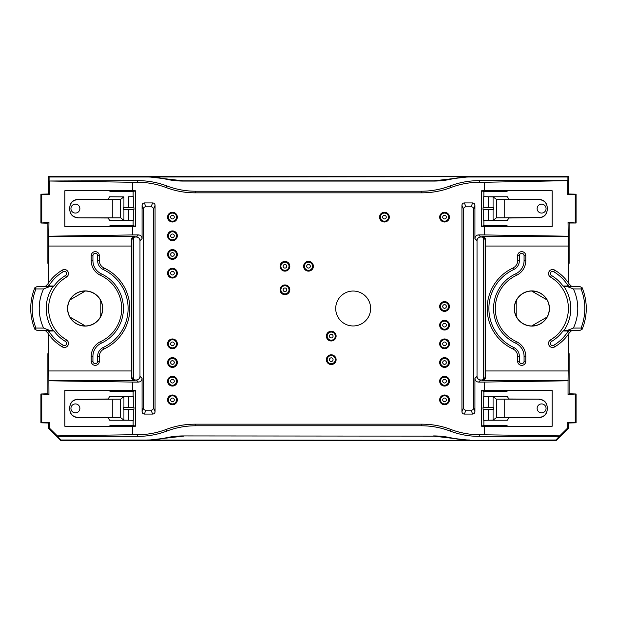 <?xml version="1.0" encoding="UTF-8"?>
<svg xmlns="http://www.w3.org/2000/svg" width="617" height="617" viewBox="0 0 617 617"><rect width="100%" height="100%" fill="white"/><g stroke="black" fill="none" stroke-linecap="round" stroke-linejoin="round"><path stroke-width="0.93" d="M585.078 319.745A54.404 54.404 0 0 1 582.109 329.339L579.564 330.581L571.612 330.581L569.29 332.864A400479.121 6989.322 0 0 0 568.265 331.005L562.966 331.005A27976.438 488.255 180 0 0 563.969 330.488L567.262 330.419L573.394 328.074L581.067 328.059A52.962 52.962 0 0 0 581.067 288.941L573.394 288.926L567.262 286.581L579.564 286.419L582.116 287.661A54.404 54.404 0 0 1 585.078 297.255L585.147 297.533A54.419 54.419 0 0 1 585.147 319.467L585.078 319.745M581.067 288.941L582.101 287.661M31.853 319.467L31.922 319.745A54.404 54.404 0 0 0 34.891 329.339L35.933 328.059A52.962 52.962 0 0 1 35.933 288.941L34.899 287.661A54.404 54.404 0 0 0 31.922 297.255L31.853 297.533A54.419 54.419 0 0 0 31.853 319.467M65.525 341.51A2.206 2.206 0 0 1 66.289 344.533A2.206 2.206 0 0 1 63.273 345.296L62.317 346.893A4.064 4.064 0 0 0 67.885 345.481A4.064 4.064 0 0 0 66.474 339.913L65.525 341.51A38.408 38.408 0 0 1 54.034 331.005A27976.438 488.255 -0 0 1 53.031 330.488L49.738 330.419L43.606 328.074L35.933 328.059M35.933 288.941L43.606 288.926L49.738 286.581L53.031 286.512A27967.792 488.109 180 0 1 54.034 285.995A38.408 38.408 0 0 1 65.525 275.49L66.474 277.087A4.064 4.064 0 0 0 67.885 271.519A4.064 4.064 0 0 0 62.317 270.107L63.273 271.704A2.206 2.206 0 0 1 66.289 272.467A2.206 2.206 0 0 1 65.525 275.49M582.101 329.339L581.067 328.059M567.262 286.581L563.969 286.512A27967.792 488.109 0 0 0 562.966 285.995A38.408 38.408 0 0 0 551.475 275.49L550.526 277.087A4.064 4.064 0 0 1 549.115 271.519A4.064 4.064 0 0 1 554.683 270.107L553.727 271.704A2.206 2.206 0 0 0 550.711 272.467A2.206 2.206 0 0 0 551.475 275.49M562.966 285.995L568.265 285.995A400421.925 6988.327 180 0 0 569.29 284.136L571.612 286.419L579.564 286.419M133.419 379.316A3.656 3.656 -45 0 1 131.853 376.316L131.853 240.684L131.321 240.152C131.737 237.614 132.894 236.326 134.776 236.303L135.509 237.028A3.656 3.656 -135 0 0 133.419 237.684L133.419 379.316A3.656 3.656 135 0 0 135.509 379.972L136.318 379.972A3.656 3.656 45 0 0 139.974 376.316L139.974 240.684A3.656 3.656 -45 0 0 136.318 237.028L138.416 234.93A3.656 3.656 135 0 1 142.072 238.586L142.072 205.361L143.237 209.263A2.445 2.437 -106.7 0 1 145.674 206.826L151.072 206.826A2.445 2.437 -68.2 0 1 153.502 209.263L153.502 407.737A2.445 2.437 68.2 0 1 151.072 410.174L145.674 410.174A2.445 2.437 106.7 0 1 143.237 407.737L143.237 209.263M135.509 237.028L136.318 237.028M483.581 379.316A3.656 3.656 -135 0 0 485.147 376.316L485.147 240.684L485.679 240.152C485.263 237.614 484.106 236.326 482.224 236.303L481.491 237.028A3.656 3.656 -45 0 1 483.581 237.684L483.581 379.316A3.656 3.656 45 0 1 481.491 379.972L480.682 379.972A3.656 3.656 135 0 1 477.026 376.316L477.026 240.684A3.656 3.656 -135 0 1 480.682 237.028L478.584 234.93A3.656 3.656 45 0 0 474.928 238.586L474.928 205.361L473.763 209.263A2.445 2.437 -73.3 0 0 471.326 206.826L465.928 206.826A2.445 2.437 -111.8 0 0 463.498 209.263L463.498 407.737A2.445 2.437 111.8 0 0 465.928 410.174L471.326 410.174A2.445 2.437 73.3 0 0 473.763 407.737L473.763 209.263M481.491 237.028L480.682 237.028M422.02 424.172A81.251 81.22 -67.5 0 1 450.819 429.447A81.251 81.22 -67.5 0 0 479.617 434.73L478.946 436.342A81.251 81.22 -67.5 0 1 450.148 431.067A81.251 81.22 -67.5 0 0 421.349 425.784L422.02 424.172L194.98 424.172A81.251 81.22 -112.5 0 0 166.181 429.447A81.251 81.22 -112.5 0 1 137.383 434.73L138.054 436.342L57.335 436.342L57.312 435.872L132.663 434.73L132.663 426.262L135.362 426.239L133.133 425.298L109.926 425.499L109.926 426.262L64.847 426.262L64.847 390.53L132.663 390.53L132.663 382.07L138.416 382.07A3.656 3.656 -135 0 0 142.072 378.414L139.974 376.316M100.178 317.4L100.178 299.6A17.461 17.461 0 0 0 85.347 291.039C78.583 291.193 73.446 294.162 69.937 299.939A17.461 17.461 0 0 0 69.937 317.061C73.446 322.838 78.583 325.807 85.347 325.961A17.461 17.461 0 0 0 100.178 317.4C103.425 311.469 103.425 305.531 100.178 299.6M547.063 299.939C543.554 294.162 538.417 291.193 531.653 291.039L547.063 299.939A17.461 17.461 0 0 1 547.063 317.061C543.554 322.838 538.417 325.807 531.653 325.961A17.461 17.461 0 0 1 516.822 317.4L516.822 299.6A17.461 17.461 0 0 1 531.653 291.039M138.054 436.342A81.251 81.22 -112.5 0 0 166.852 431.067A81.251 81.22 -112.5 0 1 195.651 425.784L194.98 424.172M504.22 399.369L504.22 417.431L539.158 417.401C544.078 416.899 546.785 414.192 547.279 409.264L547.279 409.48C546.785 414.408 544.078 417.123 539.158 417.624L508.932 417.802L507.313 420.231L488.61 420.231L488.61 409.619L488.178 409.619L488.178 420.231L493.076 420.115L496.384 417.632L496.384 399.16L539.158 399.168C544.078 399.677 546.785 402.392 547.279 407.32L547.279 407.528C546.785 402.6 544.078 399.893 539.158 399.4M488.178 420.231L483.72 420.339L483.72 409.541L488.178 409.619M49.321 194.702L48.604 193.985L40.907 194.193L49.321 194.702L49.321 181.005L132.663 182.27L132.663 190.738L64.847 190.738L64.847 226.47L135.362 226.447L133.133 225.506L109.926 225.706L109.926 226.47M471.326 206.826L472.499 202.916A2.445 2.437 -73.3 0 1 474.928 205.361M484.337 182.27L479.617 182.27L478.946 180.658L567.91 180.658L484.337 182.27L484.337 190.738L481.638 190.761L483.867 191.702L507.074 191.501L507.074 190.738L552.153 190.738L552.153 226.47L484.337 226.47L484.337 234.93L478.584 234.93M123.223 209.394L123.223 207.813L133.982 207.813L133.982 209.394L123.223 209.394L133.28 209.749L133.28 220.547L123.924 220.323L120.616 217.84L77.842 217.832L108.068 218.002L109.687 220.431L128.39 220.431L128.39 209.819M133.982 209.394L133.28 209.749M62.317 270.107A44.671 44.671 0 0 0 47.71 284.136L45.388 286.419L37.436 286.419L34.884 287.661M34.884 329.339L37.436 330.581L45.388 330.581L47.71 332.864A44.671 44.671 0 0 0 48.604 334.183L48.951 394.494L47.879 393.777L40.907 393.993L48.951 394.494M102.738 308.5A17.585 17.585 0 0 1 69.829 317.123A17.585 17.585 0 0 1 80.696 291.494A17.585 17.585 0 0 1 102.738 308.5M128.822 420.231L128.39 420.231L128.39 409.619L128.822 409.619L128.822 420.231L133.28 420.339L133.28 409.541L128.822 409.619M172.459 403.927A4.064 4.064 0 0 1 168.942 397.842A4.064 4.064 0 0 1 175.976 397.842A4.064 4.064 0 0 1 172.459 403.927M172.459 401.698A1.828 1.828 0 0 0 174.04 398.952A1.828 1.828 0 0 0 170.878 398.952A1.828 1.828 0 0 0 172.459 401.698M172.459 385.247A4.064 4.064 0 0 1 168.942 379.162A4.064 4.064 0 0 1 175.976 379.162A4.064 4.064 0 0 1 172.459 385.247M172.459 383.018A1.828 1.828 0 0 0 174.04 380.273A1.828 1.828 0 0 0 170.878 380.273A1.828 1.828 0 0 0 172.459 383.018M172.459 366.567A4.064 4.064 0 0 1 168.942 360.482A4.064 4.064 0 0 1 175.976 360.482A4.064 4.064 0 0 1 172.459 366.567M172.459 364.338A1.828 1.828 0 0 0 174.04 361.593A1.828 1.828 0 0 0 170.878 361.593A1.828 1.828 0 0 0 172.459 364.338M172.459 347.888A4.064 4.064 0 0 1 168.942 341.803A4.064 4.064 0 0 1 175.976 341.803A4.064 4.064 0 0 1 172.459 347.888M172.459 345.659A1.828 1.828 0 0 0 174.04 342.913A1.828 1.828 0 0 0 170.878 342.913A1.828 1.828 0 0 0 172.459 345.659M172.459 277.234A4.064 4.064 0 0 1 168.942 271.141A4.064 4.064 0 0 1 175.976 271.141A4.064 4.064 0 0 1 172.459 277.234M172.459 274.997A1.828 1.828 0 0 0 174.04 272.259A1.828 1.828 0 0 0 170.878 272.259A1.828 1.828 0 0 0 172.459 274.997M172.459 258.554A4.064 4.064 0 0 1 168.942 252.461A4.064 4.064 0 0 1 175.976 252.461A4.064 4.064 0 0 1 172.459 258.554M172.459 256.317A1.828 1.828 0 0 0 174.04 253.579A1.828 1.828 0 0 0 170.878 253.579A1.828 1.828 0 0 0 172.459 256.317M172.459 239.874A4.064 4.064 0 0 1 168.942 233.781A4.064 4.064 0 0 1 175.976 233.781A4.064 4.064 0 0 1 172.459 239.874M172.459 237.638A1.828 1.828 0 0 0 174.04 234.9A1.828 1.828 0 0 0 170.878 234.9A1.828 1.828 0 0 0 172.459 237.638M331.244 340.175A4.064 4.064 0 0 1 327.727 334.082A4.064 4.064 0 0 1 334.761 334.082A4.064 4.064 0 0 1 331.244 340.175M331.244 337.939A1.828 1.828 0 0 0 332.825 335.201A1.828 1.828 0 0 0 329.655 335.201A1.828 1.828 0 0 0 331.244 337.939M284.946 293.877A4.064 4.064 0 0 1 281.429 287.792A4.064 4.064 0 0 1 288.463 287.792A4.064 4.064 0 0 1 284.946 293.877M284.946 291.648A1.828 1.828 0 0 0 286.527 288.903A1.828 1.828 0 0 0 283.365 288.903A1.828 1.828 0 0 0 284.946 291.648M331.244 363.729A4.064 4.064 0 0 1 327.727 357.636A4.064 4.064 0 0 1 334.761 357.636A4.064 4.064 0 0 1 331.244 363.729M331.244 361.493A1.828 1.828 0 0 0 332.825 358.755A1.828 1.828 0 0 0 329.655 358.755A1.828 1.828 0 0 0 331.244 361.493M308.5 270.331A4.064 4.064 0 0 1 304.983 264.238A4.064 4.064 0 0 1 312.017 264.238A4.064 4.064 0 0 1 308.5 270.331M308.5 268.094A1.828 1.828 0 0 0 310.081 265.356A1.828 1.828 0 0 0 306.919 265.356A1.828 1.828 0 0 0 308.5 268.094M384.437 221.195A4.064 4.064 0 0 1 380.92 215.102A4.064 4.064 0 0 1 387.954 215.102A4.064 4.064 0 0 1 384.437 221.195M384.437 218.958A1.828 1.828 0 0 0 386.018 216.22A1.828 1.828 0 0 0 382.856 216.22A1.828 1.828 0 0 0 384.437 218.958M444.541 310.528A4.064 4.064 0 0 1 441.024 304.436A4.064 4.064 0 0 1 448.058 304.436A4.064 4.064 0 0 1 444.541 310.528M444.541 308.299A1.828 1.828 0 0 0 446.122 305.554A1.828 1.828 0 0 0 442.96 305.554A1.828 1.828 0 0 0 444.541 308.299M444.541 329.208A4.064 4.064 0 0 1 441.024 323.123A4.064 4.064 0 0 1 448.058 323.123A4.064 4.064 0 0 1 444.541 329.208M444.541 326.979A1.828 1.828 0 0 0 446.122 324.233A1.828 1.828 0 0 0 442.96 324.233A1.828 1.828 0 0 0 444.541 326.979M444.541 347.888A4.064 4.064 0 0 1 441.024 341.803A4.064 4.064 0 0 1 448.058 341.803A4.064 4.064 0 0 1 444.541 347.888M444.541 345.659A1.828 1.828 0 0 0 446.122 342.913A1.828 1.828 0 0 0 442.96 342.913A1.828 1.828 0 0 0 444.541 345.659M444.541 366.567A4.064 4.064 0 0 1 441.024 360.482A4.064 4.064 0 0 1 448.058 360.482A4.064 4.064 0 0 1 444.541 366.567M444.541 364.338A1.828 1.828 0 0 0 446.122 361.593A1.828 1.828 0 0 0 442.96 361.593A1.828 1.828 0 0 0 444.541 364.338M444.541 385.247A4.064 4.064 0 0 1 441.024 379.162A4.064 4.064 0 0 1 448.058 379.162A4.064 4.064 0 0 1 444.541 385.247M444.541 383.018A1.828 1.828 0 0 0 446.122 380.273A1.828 1.828 0 0 0 442.96 380.273A1.828 1.828 0 0 0 444.541 383.018M284.946 270.331A4.064 4.064 0 0 1 281.429 264.238A4.064 4.064 0 0 1 288.463 264.238A4.064 4.064 0 0 1 284.946 270.331M284.946 268.094A1.828 1.828 0 0 0 286.527 265.356A1.828 1.828 0 0 0 283.365 265.356A1.828 1.828 0 0 0 284.946 268.094M444.541 403.927A4.064 4.064 0 0 1 441.024 397.842A4.064 4.064 0 0 1 448.058 397.842A4.064 4.064 0 0 1 444.541 403.927M444.541 401.698A1.828 1.828 0 0 0 446.122 398.952A1.828 1.828 0 0 0 442.96 398.952A1.828 1.828 0 0 0 444.541 401.698M444.541 221.195A4.064 4.064 0 0 1 441.024 215.102A4.064 4.064 0 0 1 448.058 215.102A4.064 4.064 0 0 1 444.541 221.195M444.541 218.958A1.828 1.828 0 0 0 446.122 216.22A1.828 1.828 0 0 0 442.96 216.22A1.828 1.828 0 0 0 444.541 218.958M172.459 221.195A4.064 4.064 0 0 1 168.942 215.102A4.064 4.064 0 0 1 175.976 215.102A4.064 4.064 0 0 1 172.459 221.195M172.459 218.958A1.828 1.828 0 0 0 174.04 216.22A1.828 1.828 0 0 0 170.878 216.22A1.828 1.828 0 0 0 172.459 218.958M370.632 308.5A17.461 17.461 0 0 0 344.44 293.376A17.461 17.461 0 0 0 344.44 323.624A17.461 17.461 0 0 0 370.632 308.5M147.432 176.724L183.488 180.874L433.512 180.874L469.568 176.724L147.316 177.002A81.228 81.22 -67.5 0 1 165.364 179.038A81.228 81.22 -67.5 0 0 183.403 181.066L183.488 180.874M484.337 226.47L481.638 226.447L483.867 225.506L507.074 225.706L507.074 226.47M481.638 190.761L481.638 226.447M478.946 180.658A81.251 81.22 67.5 0 0 450.148 185.933A81.251 81.22 67.5 0 1 421.349 191.216L422.02 192.828A81.251 81.22 67.5 0 0 450.819 187.553A81.251 81.22 67.5 0 1 479.617 182.27M422.02 192.828L194.98 192.828A81.251 81.22 112.5 0 1 166.181 187.553A81.251 81.22 112.5 0 0 137.383 182.27L138.054 180.658L49.321 181.005M132.663 182.27L137.383 182.27M132.663 190.738L135.362 190.761L135.362 226.447M132.663 226.47L132.663 234.93L138.416 234.93M145.674 206.826L144.501 202.916A2.445 2.437 -106.7 0 0 142.072 205.361M144.501 202.916L152.63 202.916L151.072 206.826M153.502 209.263L155.06 205.353A2.445 2.437 -68.2 0 0 152.63 202.916M155.06 205.353L155.06 411.647L153.502 407.737M151.072 410.174L152.63 414.084A2.445 2.437 68.2 0 0 155.06 411.647M152.63 414.084L144.501 414.084L145.674 410.174M143.237 407.737L142.072 411.639A2.445 2.437 106.7 0 0 144.501 414.084M142.072 411.639L142.072 378.414M132.663 390.53L135.362 390.553L133.133 391.494L109.926 391.294L109.926 390.53M135.362 426.239L135.362 390.553M132.663 434.73L137.383 434.73M568.396 423.015L576.093 422.807L567.679 422.298L568.396 423.015L568.396 428.298L556.21 440.476L556.01 439.998L559.688 435.872L479.617 434.73M484.337 434.73L484.337 426.262L481.638 426.239L481.638 390.553L483.867 391.494L507.074 391.294L507.074 390.53L481.638 390.553M484.337 390.53L484.337 382.07L478.584 382.07A3.656 3.656 -45 0 1 474.928 378.414L477.026 376.316M473.763 407.737L474.928 411.639L474.928 378.414M474.928 411.639A2.445 2.437 73.3 0 1 472.499 414.084L471.326 410.174M465.928 410.174L464.37 414.084L472.499 414.084M464.37 414.084A2.445 2.437 111.8 0 1 461.94 411.647L463.498 407.737M463.498 209.263L461.94 205.353L461.94 411.647M461.94 205.353A2.445 2.437 -111.8 0 1 464.37 202.916L465.928 206.826M472.499 202.916L464.37 202.916M177.334 217.13A4.874 4.874 0 0 0 170.022 212.911A4.874 4.874 0 0 0 170.022 221.349A4.874 4.874 0 0 0 177.334 217.13M449.415 381.19A4.874 4.874 0 0 0 442.104 376.972A4.874 4.874 0 0 0 442.104 385.409A4.874 4.874 0 0 0 449.415 381.19M449.415 343.831A4.874 4.874 0 0 0 442.104 339.612A4.874 4.874 0 0 0 442.104 348.05A4.874 4.874 0 0 0 449.415 343.831M449.415 306.472A4.874 4.874 0 0 0 442.104 302.253A4.874 4.874 0 0 0 442.104 310.69A4.874 4.874 0 0 0 449.415 306.472M449.415 217.13A4.874 4.874 0 0 0 442.104 212.911A4.874 4.874 0 0 0 442.104 221.349A4.874 4.874 0 0 0 449.415 217.13M389.312 217.13A4.874 4.874 0 0 0 382 212.911A4.874 4.874 0 0 0 382 221.349A4.874 4.874 0 0 0 389.312 217.13M289.82 266.266A4.874 4.874 0 0 0 282.509 262.048A4.874 4.874 0 0 0 282.509 270.485A4.874 4.874 0 0 0 289.82 266.266M336.111 336.111A4.874 4.874 0 0 0 328.807 331.892A4.874 4.874 0 0 0 328.807 340.337A4.874 4.874 0 0 0 336.111 336.111M336.111 359.665A4.874 4.874 0 0 0 328.807 355.446A4.874 4.874 0 0 0 328.807 363.883A4.874 4.874 0 0 0 336.111 359.665M177.334 235.81A4.874 4.874 0 0 0 170.022 231.591A4.874 4.874 0 0 0 170.022 240.028A4.874 4.874 0 0 0 177.334 235.81M177.334 254.489A4.874 4.874 0 0 0 170.022 250.271A4.874 4.874 0 0 0 170.022 258.708A4.874 4.874 0 0 0 177.334 254.489M177.334 273.169A4.874 4.874 0 0 0 170.022 268.95A4.874 4.874 0 0 0 170.022 277.388A4.874 4.874 0 0 0 177.334 273.169M177.334 343.831A4.874 4.874 0 0 0 170.022 339.612A4.874 4.874 0 0 0 170.022 348.05A4.874 4.874 0 0 0 177.334 343.831M177.334 362.511A4.874 4.874 0 0 0 170.022 358.292A4.874 4.874 0 0 0 170.022 366.729A4.874 4.874 0 0 0 177.334 362.511M177.334 381.19A4.874 4.874 0 0 0 170.022 376.972A4.874 4.874 0 0 0 170.022 385.409A4.874 4.874 0 0 0 177.334 381.19M177.334 399.87A4.874 4.874 0 0 0 170.022 395.651A4.874 4.874 0 0 0 170.022 404.089A4.874 4.874 0 0 0 177.334 399.87M289.82 289.82A4.874 4.874 0 0 0 282.509 285.602A4.874 4.874 0 0 0 282.509 294.039A4.874 4.874 0 0 0 289.82 289.82M313.374 266.266A4.874 4.874 0 0 0 306.063 262.048A4.874 4.874 0 0 0 306.063 270.485A4.874 4.874 0 0 0 313.374 266.266M449.415 325.151A4.874 4.874 0 0 0 442.104 320.933A4.874 4.874 0 0 0 442.104 329.37A4.874 4.874 0 0 0 449.415 325.151M449.415 362.511A4.874 4.874 0 0 0 442.104 358.292A4.874 4.874 0 0 0 442.104 366.729A4.874 4.874 0 0 0 449.415 362.511M449.415 399.87A4.874 4.874 0 0 0 442.104 395.651A4.874 4.874 0 0 0 442.104 404.089A4.874 4.874 0 0 0 449.415 399.87M570.023 223.007L576.093 223.007L568.049 222.506L569.121 223.223L570.023 223.007M576.093 194.193L567.679 194.702L568.396 193.985L576.093 194.193L576.093 223.007M112.78 399.369L112.78 417.431L120.616 417.632L120.616 399.16L77.842 399.4L108.068 398.998L109.687 396.569L128.39 396.569L123.924 396.677L120.616 399.16M104.034 348.983A8.121 8.121 0 0 0 99.345 356.348L99.345 361.292L97.633 361.292A2.352 2.352 0 0 1 95.28 363.644A2.352 2.352 0 0 1 92.928 361.292L92.928 356.348A14.538 14.538 0 0 1 101.319 343.175A38.254 38.254 0 0 0 101.319 273.825A14.538 14.538 0 0 1 92.928 260.652L92.928 255.708A2.352 2.352 0 0 1 95.28 253.356A2.352 2.352 0 0 1 97.633 255.708L97.633 260.652A9.833 9.833 0 0 0 103.309 269.567L104.034 268.017A44.671 44.671 0 0 1 104.034 348.983L103.309 347.433A9.833 9.833 0 0 0 97.633 356.348L97.633 361.292M40.907 223.007L48.951 222.506L47.879 223.223L40.907 223.007L40.907 194.193M41.763 194.625L41.763 222.583M493.777 407.606L493.777 409.187L483.018 409.187L483.018 407.606L493.777 407.606L483.72 407.251L483.72 396.453L493.076 396.677L496.384 399.16M484.337 426.262L552.153 426.262L552.153 390.53L507.074 390.53M504.22 217.631L504.22 199.569L539.158 199.6C544.078 200.101 546.785 202.808 547.279 207.736L547.279 207.52C546.785 202.592 544.078 199.877 539.158 199.376L508.932 199.198L507.313 196.769L488.61 196.769L488.61 207.381L488.178 207.381L488.178 196.769L493.076 196.885L496.384 199.368L496.384 217.84L539.158 217.6L508.932 218.002L507.313 220.431L488.61 220.431L493.076 220.323L496.384 217.84M133.28 409.541L133.982 409.187L133.982 407.606L123.223 407.606L133.28 407.251L133.28 396.453L128.39 396.569L128.39 407.181M133.982 407.606L133.28 407.251M97.633 255.708L99.345 255.708L99.345 260.652A8.121 8.121 0 0 0 104.034 268.017M483.867 191.702L483.867 196.684M112.78 417.431L77.842 417.401C72.922 416.899 70.215 414.192 69.721 409.264L69.721 409.48C70.215 414.408 72.922 417.123 77.842 417.624L108.068 417.802L109.687 420.231L128.39 420.231L123.924 420.115L120.616 417.632M69.721 409.264L69.721 407.528C70.215 402.6 72.922 399.893 77.842 399.4M77.842 399.168C72.922 399.677 70.215 402.392 69.721 407.32L69.721 407.528M576.093 393.993L568.049 394.494L569.121 393.777L576.093 393.993L576.093 422.807M575.237 422.375L575.237 394.417M519.367 255.708L517.655 255.708L517.655 260.652A8.121 8.121 0 0 1 512.966 268.017A44.671 44.671 0 0 0 512.966 348.983A8.121 8.121 0 0 1 517.655 356.348L517.655 361.292L519.367 361.292A2.352 2.352 0 0 0 521.72 363.644A2.352 2.352 0 0 0 524.072 361.292L524.072 356.348A14.538 14.538 0 0 0 515.681 343.175A38.254 38.254 0 0 1 515.681 273.825A14.538 14.538 0 0 0 524.072 260.652L524.072 255.708A2.352 2.352 0 0 0 521.72 253.356A2.352 2.352 0 0 0 519.367 255.708L519.367 260.652A9.833 9.833 0 0 1 513.691 269.567L512.966 268.017M519.367 361.292L519.367 356.348A9.833 9.833 0 0 0 513.691 347.433A42.959 42.959 0 0 1 513.691 269.567M493.777 209.394L483.018 209.394L483.018 207.813L493.777 207.813L493.777 209.394L493.076 209.749L483.72 209.749L483.72 220.547L488.61 220.431L488.61 209.819M493.777 207.813L493.076 207.459L493.076 196.885M69.937 299.939L85.347 291.039M517.655 255.708A4.064 4.064 0 0 1 521.72 251.651A4.064 4.064 0 0 1 525.784 255.708L524.072 255.708M524.072 361.292L525.784 361.292L525.784 356.348A16.243 16.243 0 0 0 516.398 341.625A36.55 36.55 0 0 1 516.398 275.375A16.243 16.243 0 0 0 525.784 260.652L525.784 255.708M481.638 426.239L483.867 425.298L483.867 420.316M485.147 240.684A3.656 3.656 135 0 0 483.581 237.684M547.279 409.264L547.279 407.528M128.822 196.769L133.28 196.661L133.28 207.459L128.822 207.381L128.822 196.769L128.39 196.769L128.39 207.381L128.822 207.381M131.853 376.316L131.321 376.848L131.375 246.044L48.604 246.044L48.951 222.506M131.321 240.152L131.375 246.044M483.018 209.394L483.72 209.749M483.867 220.524L483.867 225.506M556.21 440.476L60.79 440.476L60.99 439.998L469.568 440.276L433.512 436.126L183.403 435.934A81.228 81.22 -112.5 0 0 165.364 437.962A81.228 81.22 -112.5 0 1 147.316 439.998M48.604 423.015L40.907 422.807L49.321 422.298L48.604 423.015L48.604 428.298L60.79 440.476M48.604 353.171L47.879 353.649L47.879 393.777M48.604 282.817L48.604 263.829L47.879 263.351L47.879 223.223M48.604 193.985L48.604 176.524L568.396 176.524L568.396 193.985M569.29 284.136A44.671 44.671 0 0 0 568.396 282.817L568.396 263.829L569.121 263.351L569.121 223.223M554.683 346.893A4.064 4.064 0 0 1 549.115 345.481A4.064 4.064 0 0 1 550.526 339.913L551.475 341.51A2.206 2.206 0 0 0 550.711 344.533A2.206 2.206 0 0 0 553.727 345.296L554.683 346.893A44.671 44.671 0 0 0 568.396 334.183L568.396 353.171L569.121 353.649L569.121 393.777M551.475 341.51A38.408 38.408 0 0 0 562.966 331.005M553.727 345.296A42.812 42.812 0 0 0 568.265 331.005M568.396 282.817A44.671 44.671 0 0 0 554.683 270.107M568.265 285.995A42.812 42.812 0 0 0 553.727 271.704M47.71 284.136A400421.925 6988.327 0 0 0 48.735 285.995L54.034 285.995M49.738 286.581L37.436 286.419M49.09 180.658L49.09 177.002L48.604 176.524M92.928 361.292L91.216 361.292L91.216 356.348A16.243 16.243 0 0 1 100.602 341.625A36.55 36.55 0 0 0 100.602 275.375A16.243 16.243 0 0 1 91.216 260.652L91.216 255.708L92.928 255.708M579.564 330.581L567.262 330.419M128.39 409.619L123.924 409.541L123.924 420.115M70.94 408.4A4.466 4.466 0 0 0 77.642 412.264A4.466 4.466 0 0 0 77.642 404.528A4.466 4.466 0 0 0 70.94 408.4M131.853 240.684A3.656 3.656 45 0 1 133.419 237.684M493.777 409.187L493.076 409.541L493.076 420.115M483.018 409.187L483.72 409.541M488.61 409.619L493.076 409.541M559.688 435.872L567.679 427.997L568.396 428.298M567.679 422.298L567.679 427.997M484.337 382.07L568.049 380.797L568.049 394.494M568.396 353.171L568.049 380.797M421.349 425.784L195.651 425.784M539.158 399.168L508.932 398.998L507.313 396.569L488.61 396.569L488.61 407.181M132.663 234.93L48.951 236.203M69.937 317.061L85.347 325.961M504.22 417.431L496.384 417.632M546.06 408.4A4.466 4.466 0 0 1 539.358 412.264A4.466 4.466 0 0 1 539.358 404.528A4.466 4.466 0 0 1 546.06 408.4A4.466 4.466 0 0 1 539.358 412.264A4.466 4.466 0 0 1 539.358 404.528A4.466 4.466 0 0 1 546.06 408.4M485.679 240.152L485.625 246.044L568.396 246.044L568.049 222.506M516.822 317.4C513.575 311.469 513.575 305.531 516.822 299.6M103.309 347.433A42.959 42.959 0 0 0 103.309 269.567M48.735 285.995A42.812 42.812 0 0 1 63.273 271.704M62.317 346.893A44.671 44.671 0 0 1 48.604 334.183M63.273 345.296A42.812 42.812 0 0 1 48.735 331.005A400479.121 6989.322 180 0 0 47.71 332.864M54.034 331.005L48.735 331.005M37.436 330.581L49.738 330.419M112.78 217.631L112.78 199.569L120.616 199.368L120.616 217.84M128.39 207.381L123.924 207.459L123.924 196.885L120.616 199.368M123.924 196.885L109.687 196.769L108.068 199.198L77.842 199.6C72.922 200.101 70.215 202.808 69.721 207.736L69.721 209.472C70.215 214.4 72.922 217.107 77.842 217.6M112.78 199.569L77.842 199.6M485.147 376.316L485.679 376.848C485.263 379.386 484.106 380.674 482.224 380.697L481.491 379.972M556.01 439.998L469.568 440.276M77.842 217.832C72.922 217.323 70.215 214.608 69.721 209.68L69.721 209.472M69.721 207.736L69.721 207.52C70.215 202.592 72.922 199.877 77.842 199.376M138.054 180.658A81.251 81.22 112.5 0 1 166.852 185.933A81.251 81.22 112.5 0 0 195.651 191.216L194.98 192.828M133.982 409.187L123.924 409.541M123.223 409.187L123.223 407.606M421.349 191.216L195.651 191.216M135.362 190.761L133.133 191.702L109.926 191.501L109.926 190.738M483.018 407.606L483.72 407.251M131.321 376.848C131.737 379.386 132.894 380.674 134.776 380.697L135.509 379.972M183.488 436.126L147.432 440.276M567.91 180.658L567.91 177.002L469.684 177.002A81.228 81.22 -112.5 0 0 451.636 179.038A81.228 81.22 -112.5 0 1 433.597 181.066L183.403 181.066M99.345 255.708A4.064 4.064 0 0 0 95.28 251.651A4.064 4.064 0 0 0 91.216 255.708M48.604 263.829L48.604 246.044M66.474 339.913A36.55 36.55 0 0 1 66.474 277.087M91.216 361.292A4.064 4.064 0 0 0 95.28 365.349A4.064 4.064 0 0 0 99.345 361.292M60.99 439.998L57.335 436.342M57.312 435.872L49.321 427.997L48.604 428.298M568.396 334.183A44.671 44.671 0 0 0 569.29 332.864M525.784 361.292A4.064 4.064 0 0 1 521.72 365.349A4.064 4.064 0 0 1 517.655 361.292M40.907 422.807L40.907 393.993M41.763 422.375L41.763 394.417M547.063 317.061L531.653 325.961M488.61 207.381L493.076 207.459M488.178 196.769L483.72 196.661L483.72 207.459L488.178 207.381M483.018 207.813L483.72 207.459M568.396 263.829L568.396 246.044M567.91 177.002L568.396 176.524M567.679 194.702L567.679 181.005M49.09 177.002L147.316 177.002M484.337 190.738L507.074 190.738M504.22 199.569L496.384 199.368M539.158 217.832C544.078 217.323 546.785 214.608 547.279 209.68L547.279 209.472C546.785 214.4 544.078 217.107 539.158 217.6M546.06 208.6A4.466 4.466 0 0 0 539.358 204.736A4.466 4.466 0 0 0 539.358 212.472A4.466 4.466 0 0 0 546.06 208.6M550.526 339.913A36.55 36.55 0 0 0 550.526 277.087M133.133 425.298L133.133 420.316M133.133 220.524L133.133 225.506M133.133 396.476L133.133 391.494M132.663 382.07L48.951 380.797M132.663 426.262L109.926 426.262M49.321 422.298L49.321 427.997M133.133 191.702L133.133 196.684M133.982 207.813L133.28 207.459M123.223 207.813L123.924 207.459M70.94 208.6A4.466 4.466 0 0 1 77.642 204.736A4.466 4.466 0 0 1 77.642 212.472A4.466 4.466 0 0 1 70.94 208.6A4.466 4.466 0 0 1 77.642 204.736A4.466 4.466 0 0 1 77.642 212.472A4.466 4.466 0 0 1 70.94 208.6M575.237 194.625L575.237 222.583M547.279 207.736L547.279 209.472M484.337 234.93L568.049 236.203M433.512 436.126L183.403 435.934M433.597 435.934A81.228 81.22 -67.5 0 1 451.636 437.962A81.228 81.22 -67.5 0 0 469.684 439.998M485.679 376.848L485.625 246.044M514.262 308.5A17.585 17.585 0 0 0 547.171 317.123A17.585 17.585 0 0 0 536.304 291.494A17.585 17.585 0 0 0 514.262 308.5M483.867 396.476L483.867 391.494M483.867 425.298L507.074 425.499L507.074 426.262M478.946 436.342L559.665 436.342M573.394 328.074A45.928 45.928 0 0 0 573.394 288.926M43.606 328.074A45.928 45.928 0 0 1 43.606 288.926M563.969 330.488A38.925 38.925 0 0 0 563.969 286.512M166.852 431.067L166.181 429.447M450.148 431.067L450.819 429.447M53.031 330.488A38.925 38.925 0 0 1 53.031 286.512M97.633 356.348L99.345 356.348M97.633 260.652L99.345 260.652M519.367 260.652L517.655 260.652M513.691 347.433L512.966 348.983M519.367 356.348L517.655 356.348M142.072 238.586L139.974 240.684M493.076 220.323L493.076 209.749M524.072 356.348L525.784 356.348M128.822 220.431L128.822 209.819M524.072 260.652L525.784 260.652M100.602 341.625L101.319 343.175M100.602 275.375L101.319 273.825M123.924 396.677L123.924 407.251M128.822 396.569L128.822 407.181M568.149 380.697L482.224 380.697M480.682 379.972L478.584 382.07M92.928 260.652L91.216 260.652M493.076 396.677L493.076 407.251M488.178 396.569L488.178 407.181M568.149 236.303L482.224 236.303M136.318 379.972L138.416 382.07M450.148 185.933L450.819 187.553M516.398 275.375L515.681 273.825M516.398 341.625L515.681 343.175M166.852 185.933L166.181 187.553M123.924 220.323L123.924 209.749M131.375 370.956L48.604 370.956M48.851 380.697L134.776 380.697M474.928 238.586L477.026 240.684M488.178 220.431L488.178 209.819M48.851 236.303L134.776 236.303M92.928 356.348L91.216 356.348M485.625 370.956L568.396 370.956"/></g></svg>

